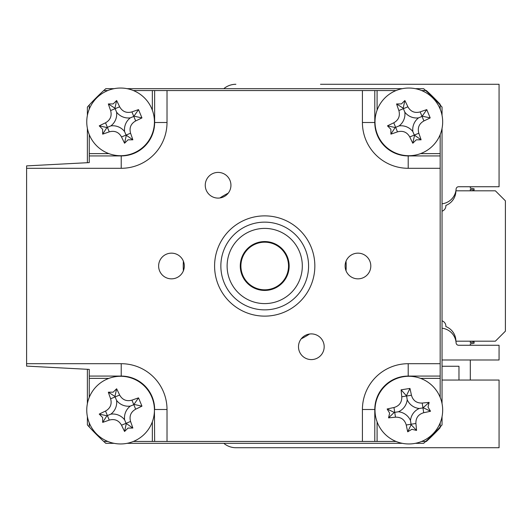 <?xml version="1.0" encoding="UTF-8"?>
<svg xmlns="http://www.w3.org/2000/svg" width="532" height="532" viewBox="0 0 532 532"><rect width="100%" height="100%" fill="white"/><g stroke="black" fill="none" stroke-linecap="round" stroke-linejoin="round"><path stroke-width="0.8" d="M87.381 416.603L87.381 424.908A238.117 238.117 0 0 0 89.263 426.983L89.263 422.9M107.81 441.454L103.733 441.454A238.117 238.117 0 0 0 105.808 443.336L114.114 443.336M442.045 115.397L442.045 107.092A238.117 238.117 0 0 0 440.17 105.017L440.17 109.1M421.617 90.546L425.7 90.546A238.117 238.117 0 0 0 423.625 88.664L415.319 88.664M440.17 422.9L440.17 426.983A238.117 238.117 0 0 0 442.045 424.908L442.045 416.603M442.045 403.642L442.045 128.358M415.319 443.336L423.625 443.336A238.117 238.117 0 0 0 425.7 441.454L421.617 441.454M127.075 443.336L402.358 443.336M402.358 88.664L127.075 88.664M114.114 88.664L105.808 88.664A238.117 238.117 0 0 0 103.733 90.546L107.81 90.546M89.263 109.1L89.263 105.017A238.117 238.117 0 0 0 87.381 107.092L87.381 115.397M87.381 128.358L87.381 162.706M87.381 369.294L87.381 403.642M442.045 328.204A15.913 15.913 0 0 1 456.11 342.934A2.507 2.507 0 0 0 458.611 345.268L499.069 345.268L499.069 359.991L442.045 359.991M223.819 443.336A18.8 18.8 0 0 0 235.889 447.718L499.069 447.718L499.069 380.048L442.045 380.048M320.483 84.282L499.069 84.282L499.069 186.732L458.611 186.732A2.507 2.507 0 0 0 456.11 189.066A15.913 15.913 0 0 1 442.045 203.796M235.889 84.282A18.8 18.8 0 0 0 223.819 88.664M259.869 242.685A23.814 23.814 0 0 0 241.402 270.841A23.814 23.814 0 0 0 269.558 289.315A23.814 23.814 0 0 0 288.031 261.159A23.814 23.814 0 0 0 259.869 242.685M266.047 241.601L266.18 242.233M275.523 287.22L275.656 287.852M253.777 244.148L253.91 244.78M263.254 289.767L263.387 290.399M499.069 84.282L351.818 84.282M458.97 380.048L458.97 366.262L442.045 366.262M442.045 211.184A5.639 5.639 0 0 0 445.856 205.425A15.667 15.667 0 0 0 455.897 190.808L495.372 190.808L505.4 200.83L505.4 331.17L495.372 341.192L455.897 341.192A15.667 15.667 0 0 0 445.856 326.575A5.639 5.639 0 0 0 442.045 320.816M470.308 190.808L470.308 189.392L474.072 190.057L474.072 188.78L470.308 188.115L470.308 186.732M474.072 341.943L470.308 342.608L474.072 341.943L474.072 343.22L470.308 343.885L470.308 345.268M470.308 359.991L470.308 380.048M470.308 341.192L470.308 342.608M357.956 278.848A12.848 12.848 0 0 0 370.804 266A12.848 12.848 0 0 0 357.956 253.152A12.848 12.848 0 0 0 345.108 266A12.848 12.848 0 0 0 357.956 278.848M311.333 359.592A12.848 12.848 0 0 0 324.181 346.751A12.848 12.848 0 0 0 311.333 333.903A12.848 12.848 0 0 0 298.492 346.751A12.848 12.848 0 0 0 311.333 359.592M171.477 278.848A12.848 12.848 0 0 0 184.318 266A12.848 12.848 0 0 0 171.477 253.152A12.848 12.848 0 0 0 158.629 266A12.848 12.848 0 0 0 171.477 278.848M218.093 198.097A12.848 12.848 0 0 0 230.941 185.249A12.848 12.848 0 0 0 218.093 172.408A12.848 12.848 0 0 0 205.252 185.249A12.848 12.848 0 0 0 218.093 198.097M264.717 215.872A50.128 50.128 0 0 1 314.844 266A50.128 50.128 0 0 1 264.717 316.128A50.128 50.128 0 0 1 214.589 266A50.128 50.128 0 0 1 264.717 215.872M89.263 375.033L89.263 369.394L26.6 366.109L26.6 363.702L121.223 363.702L121.223 376.077L89.263 376.077L89.263 369.394M152.338 110.171L152.338 90.546L167.015 90.546L167.015 122.506A45.792 45.792 0 0 1 121.223 168.298L26.6 168.298L26.6 165.891L89.263 162.606L89.263 156.967M408.21 376.29L408.21 376.077A33.416 33.416 0 0 0 374.794 409.494L374.794 441.454L362.418 441.454L362.418 409.494L375.007 409.494M362.418 409.494A45.792 45.792 0 0 1 408.21 363.702L440.17 363.702L440.17 378.378L420.546 378.378M440.17 426.983A238.117 238.117 0 0 1 425.7 441.454L426.358 441.454A238.117 238.117 0 0 0 440.17 427.695L440.17 426.983M440.17 378.378L440.17 397.344M377.088 421.829L377.088 441.454L374.794 441.454M396.054 441.454L377.088 441.454M89.263 162.606L89.263 153.622L108.887 153.622M121.223 155.71L121.223 155.923A33.416 33.416 0 0 0 154.639 122.506L154.639 90.546M89.263 105.017A238.117 238.117 0 0 1 103.733 90.546M89.263 153.622L89.263 134.656M133.372 90.546L152.338 90.546M154.426 122.506L167.015 122.506M26.6 168.298L26.6 363.702M103.733 441.454A238.117 238.117 0 0 1 89.263 426.983M121.223 363.702A45.792 45.792 0 0 1 167.015 409.494L167.015 441.454L133.372 441.454M152.338 441.454L152.338 421.829M108.887 378.378L89.263 378.378L89.263 376.077M89.263 397.344L89.263 378.378M167.015 441.454L362.418 441.454M440.17 363.702L440.17 168.298L408.21 168.298A45.792 45.792 0 0 1 362.418 122.506L362.418 90.546L167.015 90.546M362.418 90.546L396.054 90.546M375.007 122.506L374.794 122.506A33.416 33.416 0 0 0 408.21 155.923L440.17 155.923L440.17 168.298M408.21 155.71L408.21 168.298M420.546 153.622L440.17 153.622L440.17 155.923M425.7 90.546A238.117 238.117 0 0 1 440.17 105.017L440.17 104.305A238.117 238.117 0 0 0 426.358 90.546L425.7 90.546M377.088 90.546L377.088 110.171M440.17 134.656L440.17 153.622M102.636 417.54L99.238 414.096A85.619 23.601 -22.4 0 1 105.522 411.063C110.357 408.29 112.059 404.194 110.623 398.787A85.619 23.601 -112.4 0 1 108.335 392.19L113.176 392.17L116.621 388.766A85.619 23.601 67.6 0 1 119.653 395.05C122.427 399.891 126.523 401.587 131.929 400.15A85.619 23.601 -22.4 0 1 138.526 397.863L141.951 406.149A85.619 23.601 157.6 0 1 135.667 409.188C130.825 411.954 129.13 416.051 130.566 421.457A85.619 23.601 67.6 0 1 132.847 428.054L128.013 428.08L124.568 431.479A85.619 23.601 -112.4 0 1 121.529 425.194C118.756 420.353 114.666 418.657 109.253 420.094A85.619 23.601 157.6 0 1 102.663 422.381L102.636 417.54M110.862 414.142A14.776 14.776 0 0 1 124.614 419.854A14.776 14.776 0 0 1 130.32 406.102A14.776 14.776 0 0 1 116.575 400.39A14.776 14.776 0 0 1 110.862 414.142L106.925 415.771L99.238 414.096M89.323 423.046A33.835 33.835 0 0 0 133.512 441.394A33.835 33.835 0 0 0 151.866 397.204A33.835 33.835 0 0 0 107.67 378.851A33.835 33.835 0 0 0 89.323 423.046M116.575 400.39L114.945 396.453L116.621 388.766M130.32 406.102L133.798 404.666L131.929 400.15M138.526 397.863L133.798 404.666L135.667 409.188M134.264 404.473L141.951 406.149M124.614 419.854L126.051 423.326L130.566 421.457M132.847 428.054L126.051 423.326L121.529 425.194M126.237 423.791L124.568 431.479M106.925 415.771L102.663 422.381M114.945 396.453L108.335 392.19M102.636 129.296L99.238 125.851A85.619 23.601 -22.4 0 1 105.522 122.812C110.357 120.046 112.059 115.949 110.623 110.543A85.619 23.601 -112.4 0 1 108.335 103.946L113.176 103.92L116.621 100.521A85.619 23.601 67.6 0 1 119.653 106.806C122.427 111.647 126.523 113.343 131.929 111.906A85.619 23.601 -22.4 0 1 138.526 109.619L141.951 117.905A85.619 23.601 157.6 0 1 135.667 120.937C130.825 123.71 129.13 127.806 130.566 133.213A85.619 23.601 67.6 0 1 132.847 139.81L128.013 139.83L124.568 143.234A85.619 23.601 -112.4 0 1 121.529 136.95C118.756 132.109 114.666 130.413 109.253 131.85A85.619 23.601 157.6 0 1 102.663 134.137L102.636 129.296M110.862 125.898A14.776 14.776 0 0 1 124.614 131.61A14.776 14.776 0 0 1 130.32 117.858A14.776 14.776 0 0 1 116.575 112.146A14.776 14.776 0 0 1 110.862 125.898L106.925 127.527L99.238 125.851M89.323 134.796A33.835 33.835 0 0 0 133.512 153.15A33.835 33.835 0 0 0 151.866 108.954A33.835 33.835 0 0 0 107.67 90.606A33.835 33.835 0 0 0 89.323 134.796M116.575 112.146L114.945 108.209L116.621 100.521M130.32 117.858L133.798 116.422L131.929 111.906M138.526 109.619L133.798 116.422L135.667 120.937M134.264 116.229L141.951 117.905M124.614 131.61L126.051 135.081L130.566 133.213M132.847 139.81L126.051 135.081L121.529 136.95M126.237 135.547L124.568 143.234M106.925 127.527L102.663 134.137M114.945 108.209L108.335 103.946M390.88 129.296L387.482 125.851A85.619 23.601 -22.4 0 1 393.766 122.812C398.608 120.046 400.303 115.949 398.867 110.543A85.619 23.601 -112.4 0 1 396.579 103.946L401.421 103.92L404.865 100.521A85.619 23.601 67.6 0 1 407.898 106.806C410.671 111.647 414.767 113.343 420.174 111.906A85.619 23.601 -22.4 0 1 426.77 109.619L430.195 117.905A85.619 23.601 157.6 0 1 423.911 120.937C419.07 123.71 417.374 127.806 418.81 133.213A85.619 23.601 67.6 0 1 421.098 139.81L416.257 139.83L412.812 143.234A85.619 23.601 -112.4 0 1 409.773 136.95C407 132.109 402.91 130.413 397.497 131.85A85.619 23.601 157.6 0 1 390.907 134.137L390.88 129.296M399.106 125.898A14.776 14.776 0 0 1 412.859 131.61A14.776 14.776 0 0 1 418.571 117.858A14.776 14.776 0 0 1 404.819 112.146A14.776 14.776 0 0 1 399.106 125.898L395.17 127.527L387.482 125.851M377.567 134.796A33.835 33.835 0 0 0 421.756 153.15A33.835 33.835 0 0 0 440.11 108.954A33.835 33.835 0 0 0 395.914 90.606A33.835 33.835 0 0 0 377.567 134.796M404.819 112.146L403.19 108.209L404.865 100.521M418.571 117.858L422.042 116.422L420.174 111.906M426.77 109.619L422.042 116.422L423.911 120.937M422.508 116.229L430.195 117.905M412.859 131.61L414.295 135.081L418.81 133.213M421.098 139.81L414.295 135.081L409.773 136.95M414.488 135.547L412.812 143.234M395.17 127.527L390.907 134.137M403.19 108.209L396.579 103.946M411.861 429.311L407.718 431.818A85.619 23.601 -99 0 1 406.235 424.995C404.666 419.642 401.081 417.035 395.489 417.174A85.619 23.601 171 0 1 388.54 417.853L389.65 413.145L387.143 409.002A85.619 23.601 -9 0 1 393.966 407.519C399.313 405.949 401.926 402.365 401.786 396.772A85.619 23.601 -99 0 1 401.108 389.823L409.959 388.433A85.619 23.601 81 0 1 411.442 395.249C413.012 400.603 416.596 403.209 422.189 403.07A85.619 23.601 -9 0 1 429.138 402.392L428.027 407.1L430.528 411.243A85.619 23.601 171 0 1 423.711 412.726C418.358 414.295 415.751 417.879 415.891 423.472A85.619 23.601 81 0 1 416.569 430.421L411.861 429.311M410.478 420.519A14.776 14.776 0 0 1 419.236 408.483A14.776 14.776 0 0 1 407.199 399.725A14.776 14.776 0 0 1 398.435 411.761A14.776 14.776 0 0 1 410.478 420.519L411.136 424.729L407.718 431.818M414.102 443.548A33.835 33.835 0 0 0 442.265 404.859A33.835 33.835 0 0 0 403.575 376.696A33.835 33.835 0 0 0 375.412 415.386A33.835 33.835 0 0 0 414.102 443.548M398.435 411.761L394.232 412.426L387.143 409.002M407.199 399.725L406.614 396.007L401.786 396.772M401.108 389.823L406.614 396.007L411.442 395.249M406.534 395.515L409.959 388.433M419.236 408.483L422.953 407.898L422.189 403.07M429.138 402.392L422.953 407.898L423.711 412.726M423.445 407.825L430.528 411.243M411.136 424.729L416.569 430.421M394.232 412.426L388.54 417.853M264.717 228.401A37.599 37.599 0 0 0 227.117 266A37.599 37.599 0 0 0 264.717 303.599A37.599 37.599 0 0 0 302.316 266A37.599 37.599 0 0 0 264.717 228.401M264.717 309.863A43.863 43.863 0 0 1 220.853 266A43.863 43.863 0 0 1 264.717 222.137A43.863 43.863 0 0 1 308.58 266A43.863 43.863 0 0 1 264.717 309.863M264.717 241.561A24.439 24.439 0 0 1 289.155 266A24.439 24.439 0 0 1 264.717 290.439A24.439 24.439 0 0 1 240.278 266A24.439 24.439 0 0 1 264.717 241.561M228.201 193.183A81.463 81.463 0 0 0 219.909 197.971M183.394 261.212A81.463 81.463 0 0 0 183.394 270.788M301.232 338.817A81.463 81.463 0 0 0 309.518 334.03M346.033 270.788A81.463 81.463 0 0 0 346.033 261.212M431.359 436.08A238.117 238.117 0 0 0 434.797 432.649M408.21 363.702L408.21 376.077L440.17 376.077M89.263 155.923L121.223 155.923L121.223 168.298M167.015 409.494L154.639 409.494A33.416 33.416 0 0 0 121.223 376.077L121.223 376.29M154.639 441.454L154.426 409.494M362.418 122.506L374.794 122.506L374.794 90.546M110.623 398.787L119.653 395.05M105.522 411.063L109.253 420.094M110.623 110.543L119.653 106.806M105.522 122.812L109.253 131.85M398.867 110.543L407.898 106.806M393.766 122.812L397.497 131.85M395.489 417.174L393.966 407.519M406.235 424.995L415.891 423.472"/></g></svg>
